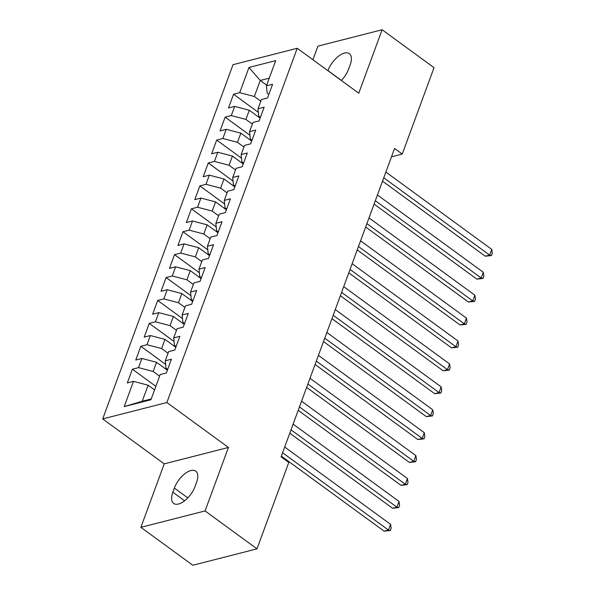 <?xml version="1.0" encoding="UTF-8"?>
<svg xmlns="http://www.w3.org/2000/svg" width="595" height="595" viewBox="0 0 595 595"><rect width="100%" height="100%" fill="white"/><g stroke="black" fill="none" stroke-linecap="round" stroke-linejoin="round"><path stroke-width="0.89" d="M140.889 527.334L205.074 510.934L228.428 447.462L164.235 463.862L140.889 527.334L192.81 565.25L256.995 548.85L288.783 462.464L281.085 456.848L394.567 148.43L402.257 154.053L434.038 67.666L382.116 29.75L317.923 46.15L312.925 59.753M164.235 463.862L102.697 418.925L233.032 64.684L297.217 48.284L166.883 402.525L102.697 418.925M266.679 85.159L260.246 80.466L248.985 67.458L239.711 92.664L233.552 94.233L228.495 107.985L234.653 106.408L231.284 115.579L225.126 117.148L220.068 130.9L226.226 129.323L222.85 138.486L216.692 140.063L211.634 153.815L217.792 152.238L214.423 161.401L208.265 162.978L203.207 176.722L209.366 175.153L205.989 184.316L199.831 185.893L194.773 199.637L200.932 198.068L197.562 207.231L191.404 208.8L186.347 222.552L192.505 220.976L189.128 230.146L182.97 231.715L177.912 245.467L184.071 243.891L180.702 253.061L174.543 254.63L169.486 268.382L175.644 266.805L172.267 275.968L166.109 277.545L161.052 291.29L167.21 289.72L163.841 298.883L157.682 300.46L152.625 314.205L158.783 312.635L155.407 321.798L149.248 323.375L144.191 337.12L150.349 335.543L146.98 344.713L140.822 346.283L135.764 360.034L141.922 358.458L138.546 367.628L132.388 369.197L127.33 382.949L133.488 381.373L148.118 385.218L142.22 401.261L151.227 398.955M248.985 67.458L275.701 60.63L266.426 85.836L267.185 93.229L268.843 94.441M142.22 401.261L124.214 406.578L150.929 399.751L160.204 374.545L166.362 372.976L171.419 359.224L165.261 360.801L168.638 351.638L174.796 350.061L179.854 336.316L173.695 337.886L177.065 328.723L183.223 327.146L188.28 313.401L182.122 314.971L185.499 305.808L191.657 304.231L196.714 290.486L190.556 292.056L193.925 282.893L200.084 281.323L205.141 267.572L198.983 269.148L202.359 259.978L208.518 258.409L213.575 244.657L207.417 246.233L210.786 237.07L216.944 235.494L222.002 221.742L215.844 223.318L219.22 214.155L225.379 212.579L230.436 198.834L224.278 200.403L227.647 191.24L233.805 189.664L238.863 175.919L232.704 177.488L236.081 168.326L242.239 166.749L247.297 153.004L241.139 154.581L244.508 145.411L250.666 143.841L255.724 130.089L249.565 131.666L252.942 122.496L259.1 120.926L264.158 107.174L257.999 108.751L261.369 99.588L267.527 98.011L272.584 84.267L266.426 85.836M124.214 406.578L133.488 381.373M159.609 376.166L153.175 371.473L156.552 362.303L167.381 370.209M138.546 367.628L153.175 371.473M141.922 358.458L156.552 362.303M168.043 353.252L161.609 348.558L164.979 339.388L175.808 347.301M146.98 344.713L161.609 348.558M150.349 335.543L164.979 339.388M165.261 360.801L166.012 368.193L167.678 369.406M176.47 330.337L170.036 325.644L173.413 316.481L184.242 324.387M155.407 321.798L170.036 325.644M158.783 312.635L173.413 316.481M173.695 337.886L174.447 345.279L176.105 346.491M184.904 307.422L178.47 302.729L181.839 293.566L192.668 301.472M163.841 298.883L178.47 302.729M167.21 289.72L181.839 293.566M182.122 314.971L182.881 322.364L184.539 323.576M193.33 284.514L186.904 279.814L190.274 270.651L201.103 278.557M172.267 275.968L186.904 279.814M175.644 266.805L190.274 270.651M190.556 292.056L191.307 299.449L192.966 300.661M201.764 261.599L195.331 256.899L198.7 247.736L209.529 255.642M180.702 253.061L195.331 256.899M184.071 243.891L198.7 247.736M198.983 269.148L199.742 276.534L201.4 277.746M210.191 238.684L203.765 233.991L207.134 224.821L217.963 232.727M189.128 230.146L203.765 233.991M192.505 220.976L207.134 224.821M207.417 246.233L208.168 253.619L209.827 254.839M218.625 215.769L212.192 211.076L215.561 201.906L226.39 209.819M197.562 207.231L212.192 211.076M200.932 198.068L215.561 201.906M215.844 223.318L216.602 230.711L218.261 231.924M227.052 192.854L220.626 188.161L223.995 178.998L234.824 186.904M205.989 184.316L220.626 188.161M209.366 175.153L223.995 178.998M224.278 200.403L225.029 207.796L226.688 209.009M235.486 169.947L229.053 165.246L232.429 156.083L243.251 163.989M214.423 161.401L229.053 165.246M217.792 152.238L232.429 156.083M232.704 177.488L233.463 184.881L235.122 186.094M243.913 147.032L237.487 142.331L240.856 133.168L251.685 141.075M222.85 138.486L237.487 142.331M226.226 129.323L240.856 133.168M241.139 154.581L241.89 161.966L243.556 163.179M252.347 124.117L245.913 119.424L249.29 110.254L260.119 118.16M231.284 115.579L245.913 119.424M234.653 106.408L249.29 110.254M249.565 131.666L250.324 139.052L251.983 140.264M260.774 101.202L254.348 96.509L260.246 80.466L269.252 78.168M239.711 92.664L254.348 96.509M257.999 108.751L258.751 116.144L260.417 117.356M205.074 510.934L256.995 548.85M297.217 48.284L358.763 93.222L382.116 29.75M228.428 447.462L166.883 402.525M391.488 156.805L402.257 154.053M154.551 389.911L148.118 385.218M341.329 80.489A17.434 8.464 -53.9 0 0 348.648 69.027L350.165 64.9A17.434 8.464 -53.9 0 0 349.339 53.662A17.434 8.464 -53.9 0 0 338.235 56.413A17.434 8.464 -53.9 0 0 327.957 70.574L327.912 70.693M172.833 492.184A17.434 8.464 -53.9 0 0 173.658 503.422A17.434 8.464 -53.9 0 0 184.77 500.67A17.434 8.464 -53.9 0 0 195.041 486.509L196.558 482.389A17.434 8.464 -53.9 0 0 195.733 471.143A17.434 8.464 -53.9 0 0 184.629 473.903A17.434 8.464 -53.9 0 0 174.35 488.056L172.833 492.184L184.614 500.789M233.552 94.233L258.364 112.351M225.126 117.148L249.937 135.266M216.692 140.063L241.503 158.181M208.265 162.978L233.076 181.096M199.831 185.893L224.642 204.011M191.404 208.8L216.216 226.918M182.97 231.715L207.781 249.833M174.543 254.63L199.355 272.748M166.109 277.545L190.921 295.663M157.682 300.46L182.494 318.578M149.248 323.375L174.06 341.485M140.822 346.283L165.633 364.4M132.388 369.197L155.868 386.341M382.518 181.163L485.289 256.207L489.626 255.099L383.76 177.793M491.738 249.372L492.303 253.247L491.463 255.538L489.626 255.099L491.738 249.372L385.865 172.067M491.463 255.538L485.289 256.207M374.091 204.078L476.863 279.122L481.199 278.014L375.326 200.708M483.304 272.287L483.869 276.162L483.028 278.453L481.199 278.014L483.304 272.287L377.438 194.982M483.028 278.453L476.863 279.122M365.657 226.993L468.429 302.037L472.765 300.929L366.899 223.623M474.877 295.202L475.442 299.077L474.602 301.368L472.765 300.929L474.877 295.202L369.004 217.896M474.602 301.368L468.429 302.037M357.231 249.907L460.002 324.952L464.338 323.844L358.465 246.538M466.443 318.109L467.008 321.992L466.168 324.282L464.338 323.844L466.443 318.109L360.577 240.811M466.168 324.282L460.002 324.952M348.796 272.822L451.568 347.867L455.904 346.759L350.038 269.453M458.016 341.024L458.581 344.907L457.741 347.197L455.904 346.759L458.016 341.024L352.143 263.719M457.741 347.197L451.568 347.867M340.37 295.73L443.141 370.774L447.477 369.666L341.604 292.361M449.582 363.939L450.147 367.814L449.307 370.105L447.477 369.666L449.582 363.939L343.717 286.634M449.307 370.105L443.141 370.774M331.936 318.645L434.707 393.689L439.043 392.581L333.178 315.276M441.155 386.854L441.721 390.729L440.88 393.02L439.043 392.581L441.155 386.854L335.283 309.549M440.88 393.02L434.707 393.689M323.509 341.56L426.28 416.604L430.616 415.496L324.744 338.191M432.721 409.769L433.286 413.644L432.446 415.935L430.616 415.496L432.721 409.769L326.856 332.464M432.446 415.935L426.28 416.604M315.075 364.475L417.846 439.519L422.182 438.411L316.317 361.106M424.295 432.684L424.86 436.559L424.012 438.85L422.182 438.411L424.295 432.684L318.422 355.379M424.012 438.85L417.846 439.519M306.648 387.39L409.42 462.434L413.756 461.326L307.883 384.02M415.86 455.591L416.426 459.474L415.585 461.765L413.756 461.326L415.86 455.591L309.995 378.286M415.585 461.765L409.42 462.434M298.214 410.305L400.985 485.341L405.321 484.233L299.456 406.928M407.434 478.506L407.999 482.381L407.151 484.68L405.321 484.233L407.434 478.506L301.561 401.201M407.151 484.68L400.985 485.341M289.787 433.212L392.559 508.256L396.895 507.148L291.022 429.843M399 501.421L399.565 505.296L398.724 507.587L396.895 507.148L399 501.421L293.134 424.116M398.724 507.587L392.559 508.256M281.353 456.127L384.125 531.171L388.461 530.063L282.595 452.758M390.573 524.336L391.138 528.211L390.29 530.502L388.461 530.063L390.573 524.336L284.7 447.031M390.29 530.502L384.125 531.171M341.411 80.399L327.957 70.574M187.812 497.881L174.35 488.056"/></g></svg>
